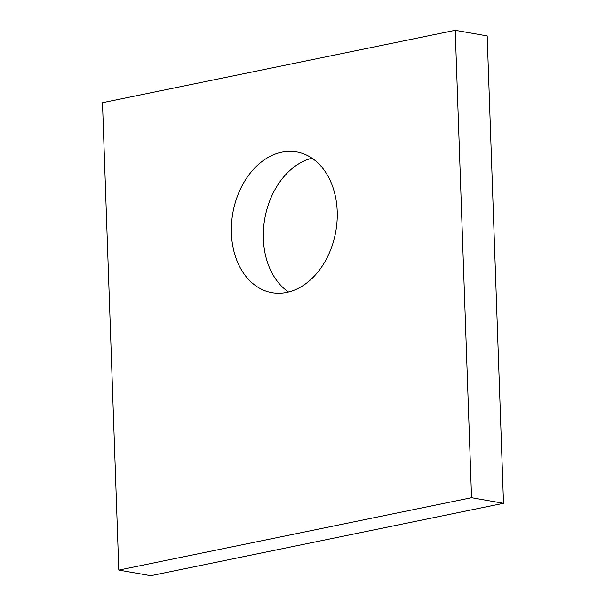 <?xml version="1.0" encoding="UTF-8"?>
<svg xmlns="http://www.w3.org/2000/svg" width="606" height="606" viewBox="0 0 606 606"><rect width="100%" height="100%" fill="white"/><g stroke="black" fill="none" stroke-linecap="round" stroke-linejoin="round"><path stroke-width="0.91" d="M286.744 292.41A71.44 52.298 -80.1 0 0 337.034 221.372A71.44 52.298 -80.1 0 0 296.637 151.924A71.44 52.298 -80.1 0 0 281.851 152.182A71.44 52.298 -80.1 0 0 231.568 223.22A71.44 52.298 -80.1 0 0 271.965 292.668A71.44 52.298 -80.1 0 0 286.744 292.41M118.806 570.094L150.765 575.7L503.518 503.313L487.194 35.905L455.235 30.3L102.482 102.687L118.806 570.094L471.559 497.715L503.518 503.313M312.007 158.196A71.44 52.298 -80.1 0 0 264.746 218.872A71.44 52.298 -80.1 0 0 288.554 291.994M471.559 497.715L455.235 30.3"/></g></svg>
